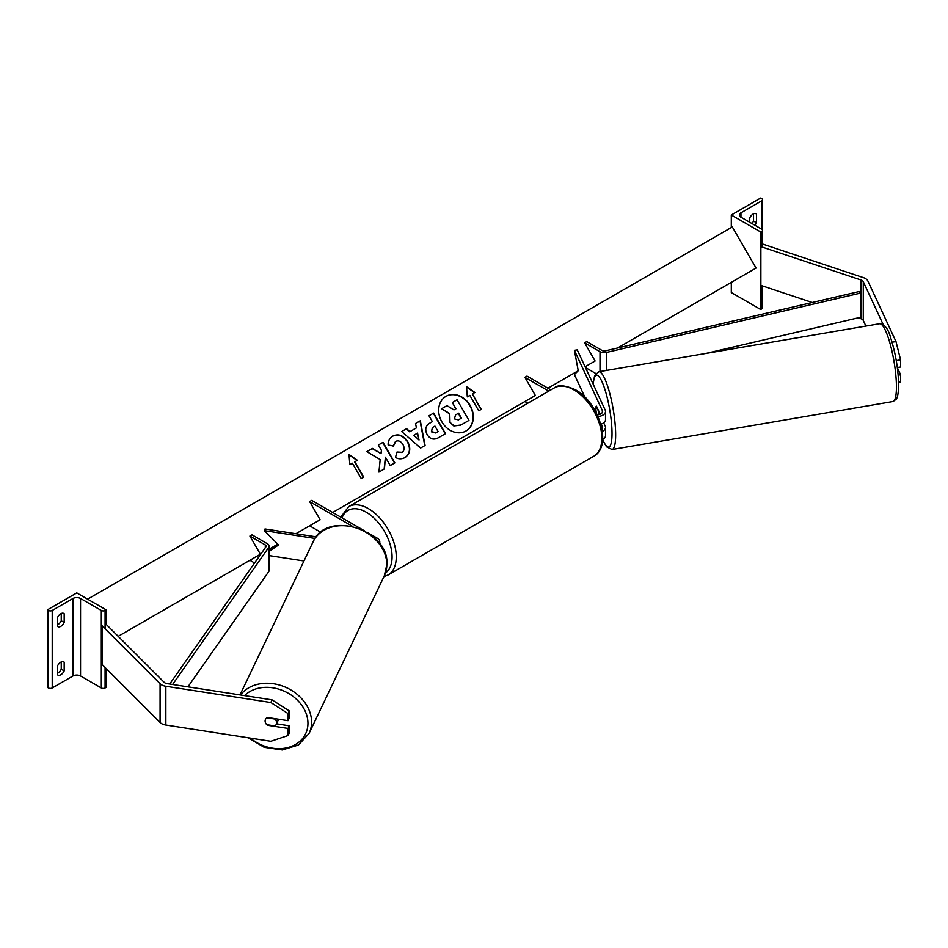 <?xml version="1.0" encoding="UTF-8"?>
<svg xmlns="http://www.w3.org/2000/svg" width="948" height="948" viewBox="0 0 948 948"><rect width="100%" height="100%" fill="white"/><g stroke="black" fill="none" stroke-linecap="round" stroke-linejoin="round"><path stroke-width="1.42" d="M600.202 414.193L596.47 406.147A5.937 1.256 -98.8 0 0 596.292 406.254L596.209 406.265A5.937 1.185 -99.7 0 0 595.854 408.695A5.937 1.256 -98.8 0 0 596.245 412.807M600.807 424.23A8.899 5.143 0 0 0 605.511 419.703L605.511 411.468A8.899 5.143 0 0 0 605.215 410.129L577.249 349.895L574.393 350.333L578.233 370.727L574.393 374.567L584.833 397.082M598.034 416.539A8.899 5.143 0 0 0 605.511 411.468M601.198 424.1L602.347 426.564A5.937 3.425 180 0 1 602.549 427.453A5.937 3.425 180 0 1 601.933 428.958M597.264 414.869A5.937 3.425 0 0 0 602.549 411.468A5.937 3.425 0 0 0 602.347 410.579L574.393 350.333M602.336 431.387A8.899 5.143 180 0 0 605.511 427.453A8.899 5.143 180 0 0 605.215 426.126L603.675 422.82M548.762 391.109L524.872 377.304L526.97 376.095L550.859 389.889M524.872 377.304L535.359 395.47L524.872 401.525L527.787 403.22M602.644 439.469A8.899 5.143 0 0 0 605.511 435.689L605.511 427.453M755.627 213.561L756.468 214.047A5.937 3.425 120 0 0 756.077 213.75A5.937 3.425 120 0 0 753.115 214.047A5.937 3.425 120 0 0 749.75 217.922L749.75 222.282M731.299 215.006L760.663 231.964L761.718 231.359A2.666 1.541 0 0 0 762.5 230.269A2.666 1.541 0 0 0 761.718 229.179L740.945 217.187A5.344 3.081 180 0 1 739.381 215.006A5.344 3.081 180 0 1 740.945 212.826L761.718 200.834A2.666 1.541 0 0 0 762.5 199.744A2.666 1.541 0 0 0 761.718 198.653L760.663 198.049L731.299 215.006L731.299 227.544M731.299 282.35L731.299 292.529L760.663 309.486L761.718 308.882A2.666 1.541 0 0 0 762.5 307.792L762.5 285.917M751.906 223.515A5.937 3.425 120 0 0 753.53 221.062L753.53 213.821M756.468 214.047L756.468 222.756A5.937 3.425 -60 0 1 754.833 225.209M760.663 231.964L760.663 309.486M753.53 221.062L756.468 222.756M892.044 342.204L895.99 341.588L867.858 280.975A9.492 5.487 0 0 0 865.405 278.522A9.492 5.487 0 0 0 863.438 277.646L763.259 244.252L760.877 246.622L760.877 285.384L812.246 302.507M865.891 326.088L863.273 320.448A4.752 2.737 0 0 0 862.052 319.215A4.752 2.737 0 0 0 861.068 318.777L858.224 317.829M883.216 324.654L863.273 281.686A4.752 2.737 0 0 0 862.052 280.454A4.752 2.737 0 0 0 861.068 280.016L760.877 246.622M895.99 341.588L900.6 359.908L900.6 367.018L897.329 367.528M900.6 359.908L896.263 360.584M898.586 382.198L900.6 381.878L900.6 374.768L897.365 367.8M898.171 375.147L900.6 374.768M598.698 410.946L598.413 410.994A5.937 1.185 -99.7 0 1 598.899 414.62M595.854 408.695A5.937 1.185 -99.7 0 0 596.363 413.02L596.434 413.174M596.209 406.265L598.413 410.994M267.609 724.805L267.407 725.244A5.937 4.681 24.9 0 1 266.767 724.675A5.937 4.74 -154.5 0 1 265.12 720.978A5.937 4.74 -154.5 0 1 265.487 719.342M265.867 723.525A5.937 4.681 24.9 0 1 265.108 721.013A5.937 4.681 24.9 0 1 265.464 719.402A5.937 4.681 24.9 0 1 267.407 717.494L288.038 720.681L288.038 713.571L289.259 710.917L289.259 718.039L288.038 720.681M289.259 710.917L272.064 699.873L270.844 702.515L165.853 686.281A9.492 5.487 180 0 1 161.598 684.859A9.492 5.487 180 0 1 160.082 683.721L102.242 625.881L102.242 664.643L160.082 722.483A9.492 5.487 180 0 0 161.598 723.62A9.492 5.487 180 0 0 165.853 725.03L270.844 741.277L288.038 735.541L288.038 728.431L267.407 725.244M272.064 699.873L167.085 683.626A4.752 2.737 180 0 1 164.952 682.915A4.752 2.737 180 0 1 164.194 682.347L106.354 624.507L105.086 624.933M288.038 735.541L289.259 732.899L289.259 725.789L276.508 723.81M289.259 725.789L288.038 728.431M270.844 702.515L288.038 713.571M266.743 724.663L274.932 725.931A5.937 4.74 -154.5 0 0 276.212 724.426L278.048 720.563A5.937 4.74 -154.5 0 0 278.416 719.188M276.212 724.426A5.937 4.74 -154.5 0 0 276.591 722.755A5.937 4.74 -154.5 0 0 274.967 719.07L266.838 717.802M57.473 666.053A5.937 3.425 -60 0 1 60.826 662.178A5.937 3.425 -60 0 1 63.789 661.882A5.937 3.425 -60 0 1 64.18 662.178L64.18 670.9A5.937 3.425 120 0 1 57.864 675.071A5.937 3.425 120 0 1 57.473 674.775L57.473 666.053M57.473 617.598A5.937 3.425 -60 0 1 60.826 613.723A5.937 3.425 -60 0 1 63.789 613.439A5.937 3.425 -60 0 1 64.18 613.723L64.18 622.445A5.937 3.425 120 0 1 57.864 626.616A5.937 3.425 120 0 1 57.473 626.32L57.473 617.598M61.241 661.953L61.241 669.205A5.937 3.425 -60 0 1 57.473 673.293M47.4 609.848L76.764 592.891L106.14 609.848L105.086 610.453A2.666 1.541 180 0 1 101.318 610.453L80.544 598.472A5.344 3.081 0 0 0 72.996 598.472L52.223 610.453A2.666 1.541 180 0 1 48.455 610.453L47.4 609.848L47.4 687.371L48.455 687.975A2.666 1.541 180 0 0 52.223 687.975L72.996 675.983A5.344 3.081 0 0 1 80.544 675.983L101.318 687.975A2.666 1.541 180 0 0 105.086 687.975L106.14 687.371L106.14 668.53M61.241 613.51L61.241 620.75A5.937 3.425 -60 0 1 57.473 624.851M106.14 609.848L106.14 624.59M61.241 620.75L64.18 622.445M63.338 613.249L64.18 613.723M61.241 669.205L64.18 670.9M63.338 661.692L64.18 662.178M367.492 532.563L377.174 538.156A8.899 5.143 180 0 1 379.781 541.782A8.899 5.143 180 0 1 379.378 543.322M303.964 560.979L269.113 555.587M277.906 544.271L269.113 550.35M316.194 536.864L265.013 528.948L264.243 530.607L278.582 544.934L269.113 551.463M315.032 538.464L264.243 530.607M364.281 530.702L311.726 500.366L309.629 501.575L352.538 526.341M309.629 501.575L320.116 519.741L309.629 525.796L320.815 532.255M584.608 342.821L600.001 351.708A5.937 3.425 180 0 0 606.424 352.455L860.357 293.11L859.244 291.522L605.31 350.867A2.963 1.718 180 0 1 602.099 350.487L586.705 341.6L584.608 342.821L595.095 360.987L585.082 366.769L595.095 360.987M595.83 373.524L585.426 367.516M860.357 293.11L860.357 317.331L705.928 353.426M169.716 684.041L265.938 546.806A2.963 1.718 0 0 0 266.151 546.167A2.963 1.718 0 0 0 265.286 544.946L249.893 536.07L260.38 554.236L249.893 560.292L254.585 562.994M172.607 684.48L268.687 547.446A5.937 3.425 0 0 0 269.113 546.167A5.937 3.425 0 0 0 267.383 543.737L251.99 534.85L249.893 536.07M187.929 686.85L268.687 571.668A5.937 3.425 0 0 0 269.113 570.388L269.113 546.167M445.987 396.323L445.987 396.323A20.015 16.341 60 0 0 441.851 421.824A20.015 16.341 60 0 0 466.001 430.985L466.001 430.985A20.015 16.341 60 0 0 470.149 405.483A20.015 16.341 60 0 0 445.987 396.323M465.859 431.067A20.015 16.341 60 0 0 469.853 405.649A20.015 16.341 60 0 0 445.844 396.406M467.328 396.833L469.853 395.375L478.752 410.792L481.264 409.346L472.365 393.93L474.889 392.472L466.487 386.642L467.328 396.833M392.899 436.044C398.456 433.473 403.386 435.357 407.699 441.685L407.735 441.744C411.112 448.534 410.211 453.796 405.057 457.54L405.057 457.54C401.608 459.306 398.409 459.247 395.458 457.363L397.046 452.018L402.106 452.315C404.429 450.549 404.713 447.966 402.971 444.565L402.936 444.505C400.826 441.235 398.433 440.168 395.754 441.33L393.408 446.01L388.147 444.979C387.898 441.282 389.486 438.308 392.899 436.044L392.899 436.044M416.433 427.88L415.508 423.543L420.308 420.77L425.083 445.453L420.628 448.025L401.656 431.541L406.609 428.686L409.927 431.636L416.433 427.88M617.586 347.999L756.054 268.059L732.318 226.951L87.619 599.16M118.18 636.333L260.38 554.236M269.113 549.188L277.811 544.164M295.894 533.724L320.116 519.741M332.701 512.477L535.359 395.47M547.944 388.206L578.233 370.727M427.121 434.54C424.621 429.468 425.605 425.605 430.072 422.974L432.371 421.647L428.982 415.769L433.627 413.079L445.501 433.639L438.308 437.786C433.781 440.228 430.06 439.161 427.157 434.599L427.121 434.54M378.927 472.068L384.438 468.893L385.409 457.209L390.221 465.551L394.866 462.873L383.004 442.313L378.347 445.003L381.416 450.312L381.06 453.618L372.434 448.416L366.84 451.639L380.184 459.567L378.927 472.068M354.884 461.747L363.783 477.164L361.271 478.621L352.372 463.205L349.848 464.662L349.006 454.471L357.408 460.301L354.588 461.925L363.487 477.342M449.968 421.967L449.743 413.589L441.59 408.718L446.97 405.614L453.962 409.892L456 408.718L452.397 402.485L457.055 399.783L468.952 420.391L461.001 424.977L454.234 425.901L449.636 422.085L449.447 413.755L441.59 408.718M468.656 420.556L460.704 425.154L454.234 425.901M453.938 426.079L449.672 422.144M455.704 408.884L452.397 402.485M417.547 433.106L413.802 435.262L419.016 440.002L417.547 433.106M419.016 440.002L413.802 435.262M416.136 428.046L409.927 431.636M415.508 423.543L420.308 420.77M420.011 420.948L424.787 445.619M401.656 431.541L406.609 428.686M406.313 428.851L409.631 431.802M431.66 431.648L435.902 432.798L438.083 431.541L434.942 426.102L432.738 427.382L431.364 431.814L435.606 432.963L437.786 431.707M432.442 427.548L431.364 431.814M430.06 422.974L432.075 421.813M428.982 415.769L433.627 413.079M433.331 413.257L445.204 433.805M392.602 436.222C398.16 433.651 403.09 435.523 407.403 441.851L407.427 441.91C410.816 448.7 409.915 453.974 404.76 457.706L405.057 457.54M396.75 452.196L401.81 452.48M395.458 441.495L393.112 446.188M381.06 453.618L372.137 448.594L366.84 451.639M394.569 463.039L382.708 442.479L378.347 445.003M384.141 469.059L385.409 457.209M349.042 454.874L357.112 460.467M474.593 392.65L466.511 387.045M480.968 409.512L472.365 393.93M454.448 418.909L458.382 419.893L461.439 418.139L458.583 413.186L455.502 414.963L454.448 418.909M461.143 418.305L458.287 413.364L455.502 414.963M602.347 426.564L602.347 428.342M602.347 410.579L602.347 412.344M761.718 200.834L761.718 229.179M740.945 212.826L740.945 217.187M761.718 231.359L761.718 246.907M761.718 285.656L761.718 308.882M593.685 456.296A39.46 22.776 -120 0 0 599.729 424.668A39.46 22.776 -120 0 0 573.955 389.901A39.46 22.776 -120 0 0 554.225 387.945C557.934 384.544 564.996 385.149 575.436 389.758C598.887 402.201 612.858 446.342 593.685 456.296L388.099 574.986L383.928 576.633M554.225 387.945L348.639 506.647A39.46 22.776 60 0 1 368.369 508.602A39.46 22.776 60 0 1 394.143 543.37A39.46 22.776 60 0 1 388.099 574.986M385.457 573.019A36.486 21.069 -120 0 0 389.841 543.5A36.486 21.069 -120 0 0 366.272 512.228A36.486 21.069 -120 0 0 342.015 517.857M863.273 281.686L863.273 320.448M861.068 280.016L861.068 318.777M896.405 384.651A39.46 7.904 -99.7 0 0 890.148 343.923A39.46 7.904 -99.7 0 0 879.543 323.754C884.697 324.145 888.489 329.122 890.93 338.697C895.445 352.988 898.005 367.729 898.609 382.921C898.645 396.963 896.429 398.907 896.073 399.369L892.85 401.537A39.46 7.904 -99.7 0 0 896.405 384.651M602.644 439.505A36.486 7.311 -99.7 0 0 611.993 431.482A36.486 7.311 -99.7 0 0 603.011 384.106A36.486 7.311 -99.7 0 0 593.211 384.284M879.543 323.754L598.757 371.746A39.46 7.904 80.3 0 1 609.363 391.915A39.46 7.904 80.3 0 1 615.619 432.644A39.46 7.904 80.3 0 1 612.053 449.53L892.85 401.537M165.853 686.281L165.853 725.03M160.082 683.721L160.082 722.483M244.537 695.607A36.486 29.175 25.5 0 1 283.962 691.08A36.486 29.175 25.5 0 1 307.946 723.466A36.486 29.175 25.5 0 1 287.777 747.581A36.486 29.175 25.5 0 1 250.485 738.125M248.186 737.769L264.184 747.308L282.279 749.951L298.478 744.998L309.072 733.408A39.46 31.557 -154.5 0 0 311.584 722.293A39.46 31.557 -154.5 0 0 283.511 686.399A39.46 31.557 -154.5 0 0 240.543 694.991M386.82 564.747A39.46 31.557 25.5 0 1 384.307 575.851L386.914 564.321C389.273 529.233 326.231 509.621 313.101 541.841A39.46 31.557 25.5 0 1 355.713 527.787A39.46 31.557 25.5 0 1 386.82 564.747M72.996 598.472L72.996 675.983M52.223 610.453L52.223 687.975M48.455 610.453L48.455 687.975M105.086 610.453L105.086 628.725M105.086 667.487L105.086 687.975M101.318 610.453L101.318 687.975M80.544 598.472L80.544 675.983M600.001 351.708L600.001 371.533M606.424 352.455L606.424 370.431M265.286 544.946L265.286 547.731M268.687 547.446L268.687 571.668M762.5 199.744L762.5 245.011M348.639 506.647L340.806 517.146M598.757 371.746L594.609 375.633L593.092 384.023M602.62 439.801L606.483 446.804L612.053 449.53M309.072 733.408L384.307 575.851M239.998 694.908L313.101 541.841M379.781 541.782L379.781 543.856"/></g></svg>
